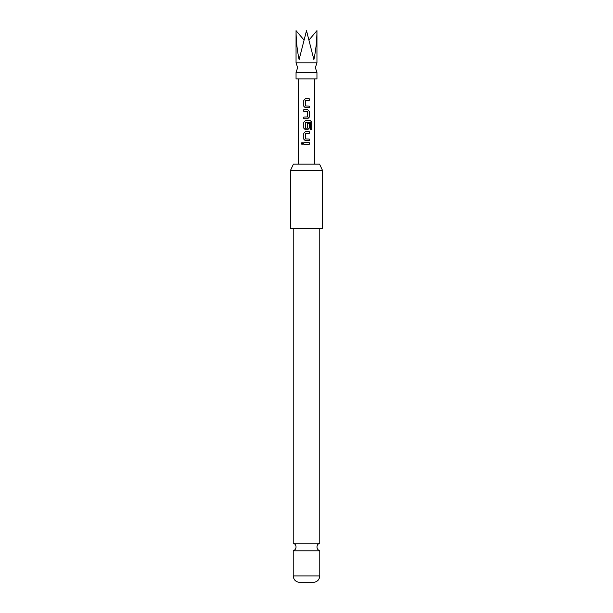 <?xml version="1.0" encoding="UTF-8"?>
<svg xmlns="http://www.w3.org/2000/svg" width="613" height="613" viewBox="0 0 613 613"><rect width="100%" height="100%" fill="white"/><g stroke="black" fill="none" stroke-linecap="round" stroke-linejoin="round"><path stroke-width="0.92" d="M301.198 143.48L302.033 142.438L302.952 143.48L302.033 144.53L301.198 143.48L302.079 142.438M299.106 62.817L316.952 62.817L315.35 67.645L316.952 72.472L296.048 72.472L297.65 67.645L296.048 62.817L299.106 62.817M319.771 543.126L293.229 543.126C294.999 543.792 295.941 545.072 296.048 546.965C295.941 548.857 294.999 550.129 293.229 550.803L319.771 550.803C318.001 550.129 317.059 548.857 316.952 546.965C317.059 545.072 318.001 543.792 319.771 543.126L319.771 228.488M316.952 62.817L316.952 30.65C316.906 40.535 315.887 50.189 313.894 59.599L306.5 30.65L299.106 59.599C297.113 50.189 296.094 40.535 296.048 30.65L303.91 39.906M296.048 72.472L296.048 78.901L316.952 78.901L316.952 72.472M309.236 107.788L305.335 107.788L303.787 106.218L303.787 100.302L305.335 98.731L309.236 98.731L309.236 100.417L305.45 100.532L305.45 105.988L309.236 106.103L309.236 107.788M309.236 111.282L309.236 117.19L307.695 118.769L303.787 118.769L303.787 117.083L307.58 116.968L307.58 111.505L303.787 111.397L303.787 109.704L307.695 109.704L309.236 111.282L309.236 117.19M310.416 129.351L310.316 122.554L305.45 122.669L305.558 128.24L307.58 128.132L307.58 123.328L309.236 123.328L309.236 128.171L307.695 129.749L305.335 129.749L303.787 128.171L303.787 122.263L305.335 120.684L310.515 120.684L311.81 122.263L311.81 129.351L310.416 129.351M309.236 140.722L305.335 140.722L303.787 139.151L303.787 133.236L305.335 131.665L309.236 131.665L309.236 133.35L305.45 133.465L305.45 138.921L309.236 139.036L309.236 140.722M309.236 144.331L303.787 144.331L303.787 142.637L309.236 142.637L309.236 144.331M293.412 164.154L319.588 164.154L322.584 170.583L290.416 170.583L293.412 164.154M290.416 170.583L290.416 228.488L322.584 228.488L322.584 170.583M319.771 575.929C319.411 579.683 317.396 581.829 313.741 582.35L299.259 582.35C295.604 581.829 293.589 579.683 293.229 575.929L319.771 575.929L319.771 550.803M316.952 30.65L309.09 39.906M303.841 144.331L303.841 142.637M309.182 142.637L309.182 144.331M302.079 144.53L301.305 143.48M305.358 140.722L303.787 139.151M309.182 139.036L309.182 140.722M309.182 131.665L309.182 133.35M303.841 139.151L303.787 133.236M303.841 133.236L305.358 131.665M310.431 120.684L311.81 122.263M311.703 122.263L311.703 129.351M305.358 129.749L303.841 128.171L303.787 122.263M303.841 122.263L305.358 120.684M309.182 123.328L309.236 128.171M309.182 128.171L307.672 129.749M309.182 117.19L307.672 118.769M307.672 109.704L309.182 111.282M303.841 111.397L303.841 109.704M303.841 118.769L303.841 117.083M305.358 107.788L303.787 106.218M309.182 106.103L309.182 107.788M309.182 98.731L309.182 100.417M303.841 106.218L303.787 100.302M303.841 100.302L305.358 98.731M314.546 164.154L314.546 78.901M293.229 543.126L293.229 228.488M293.229 575.929L293.229 550.803M298.454 164.154L298.454 78.901M296.048 62.817L296.048 30.65"/></g></svg>
